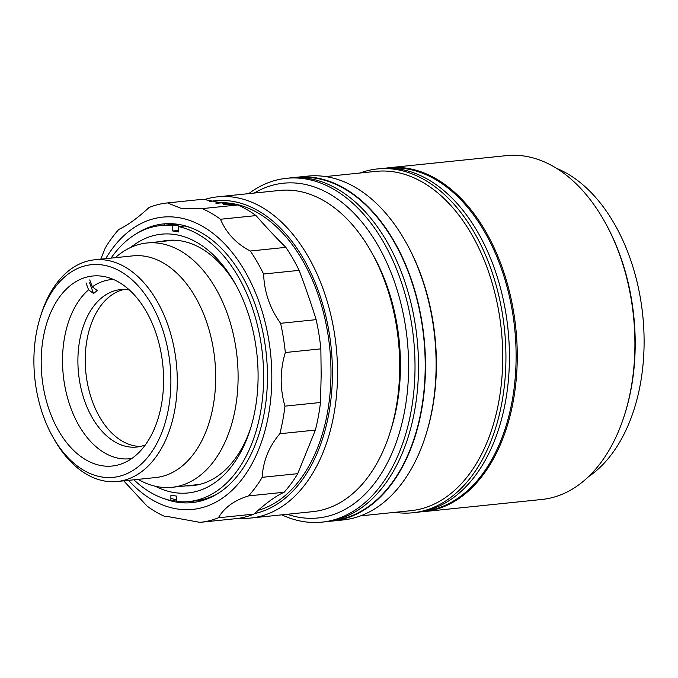 <?xml version="1.0" encoding="UTF-8"?>
<svg xmlns="http://www.w3.org/2000/svg" width="678" height="678" viewBox="0 0 678 678"><rect width="100%" height="100%" fill="white"/><g stroke="black" fill="none" stroke-linecap="round" stroke-linejoin="round"><path stroke-width="1.02" d="M91.979 292.345A122.794 78.097 84.1 0 1 92.411 291.303M115.336 257.674A122.794 78.097 84.1 0 1 146.812 243.004A122.794 78.097 84.1 0 1 238.097 378.104A122.794 78.097 84.1 0 1 172 487.304A122.794 78.097 84.1 0 1 138.185 479.354M40.468 316.541L41.324 313.863A111.429 70.859 84.1 0 1 94.454 259.827L132.863 255.869A111.429 70.859 84.1 0 1 215.689 378.468A111.429 70.859 84.1 0 1 155.711 477.549L117.311 481.507A111.429 70.859 84.1 0 1 54.265 439.446L52.884 436.996A106.878 67.97 -95.9 0 0 127.549 473.397A106.878 67.97 -95.9 0 0 170.881 382.307A106.878 67.97 -95.9 0 0 117.752 269.937A106.878 67.97 -95.9 0 0 40.468 316.541A106.878 67.97 -95.9 0 0 33.9 359.755A106.878 67.97 -95.9 0 0 52.884 436.996M94.454 259.827A111.429 70.859 84.1 0 1 177.289 382.426A111.429 70.859 84.1 0 1 117.311 481.507M163.593 381.104A95.513 60.74 84.1 0 1 112.184 466.032A95.513 60.74 84.1 0 1 41.189 360.95A95.513 60.74 84.1 0 1 92.598 276.022A95.513 60.74 84.1 0 1 163.593 381.104M91.733 292.167A95.513 60.74 84.1 0 1 92.64 291.023M209.833 201.519A157.821 100.361 84.1 0 1 332.432 374.392A157.821 100.361 84.1 0 1 254.47 513.61M204.154 199.654A161.457 102.675 84.1 0 1 217.536 196.849A161.457 102.675 84.1 0 1 337.551 374.485A161.457 102.675 84.1 0 1 250.64 518.06A161.457 102.675 84.1 0 1 239.173 518.229M217.536 196.849L279.675 190.442A161.457 102.675 84.1 0 1 371.027 251.385A161.457 102.675 84.1 0 1 399.698 368.078A161.457 102.675 84.1 0 1 389.782 433.352A161.457 102.675 84.1 0 1 312.787 511.653L250.64 518.06M371.027 251.385L372.824 254.572A155.542 98.92 84.1 0 1 400.452 366.984A155.542 98.92 84.1 0 1 390.892 429.869L389.782 433.352M215.24 203.027A155.542 98.92 84.1 0 1 330.974 374.146A155.542 98.92 84.1 0 1 258.081 510.373M163.584 225.266A155.093 98.632 84.1 0 1 165.178 223.765M153.474 226.766A160.55 102.098 84.1 0 1 154.406 225.715L156.499 225.054M202.586 199.307A160.55 102.098 84.1 0 1 202.807 199.281A160.55 102.098 84.1 0 1 203.036 199.256L233.91 205.358M297.718 473.668L262.174 477.329C263.106 461.048 268.996 446.522 279.836 433.742A160.55 102.098 84.1 0 0 284.955 406.147C282.404 397.333 281.141 388.375 281.184 379.282C281.277 370.154 282.658 361.23 285.328 352.526A160.55 102.098 84.1 0 0 280.607 323.313C270.005 308.71 264.335 292.286 263.598 274.022A160.55 102.098 84.1 0 0 250.301 251.013C236.275 243.682 226.333 233.096 220.469 219.257A160.55 102.098 84.1 0 0 202.154 208.629L237.698 204.968A160.55 102.098 84.1 0 1 256.004 215.596C267.674 228.74 277.624 239.326 285.845 247.351A160.55 102.098 84.1 0 1 299.134 270.361C305.71 287.87 311.38 304.303 316.143 319.652A160.55 102.098 84.1 0 1 320.864 348.865L321.16 375.163L320.491 402.486A160.55 102.098 84.1 0 1 315.372 430.081L297.718 473.668A160.55 102.098 84.1 0 1 284.133 492.245C275.912 495.915 265.844 503.203 253.919 514.11A160.55 102.098 84.1 0 1 235.732 518.678A160.55 102.098 84.1 0 1 235.512 518.704M232.673 205.053L234.715 204.434L225.384 203.849L223.342 204.349L232.673 205.053M105.7 258.665A146.906 93.42 84.1 0 1 210.451 231.452A146.906 93.42 84.1 0 1 271.819 378.765A146.906 93.42 84.1 0 1 223.265 497.559A146.906 93.42 84.1 0 1 128.549 480.346M202.154 208.629L181.407 208.477L167.491 202.917L203.036 199.256M100.751 259.182L105.276 247.953A160.55 102.098 84.1 0 1 118.87 229.376C127.167 225.647 137.236 218.35 149.075 207.51A160.55 102.098 84.1 0 1 167.263 202.942A160.55 102.098 84.1 0 1 167.491 202.917M279.836 433.742L315.372 430.081M284.955 406.147L320.491 402.486M262.174 477.329A160.55 102.098 84.1 0 1 248.589 495.906L284.133 492.245M248.589 495.906C234.402 500.254 224.333 507.542 218.384 517.78L253.919 514.11M218.384 517.78A160.55 102.098 84.1 0 1 200.188 522.34A160.55 102.098 84.1 0 1 199.968 522.365L167.144 516.416L165.296 516.661L169.11 516.263M165.296 516.661A160.55 102.098 84.1 0 1 146.99 506.025L123.727 480.846M180.246 502.601L182.535 502.364A160.55 102.098 84.1 0 0 183.162 502.83M153.567 225.799L154.406 225.715M220.469 219.257L256.004 215.596M250.301 251.013L285.845 247.351M280.607 323.313L316.143 319.652M263.598 274.022L299.134 270.361M285.328 352.526L320.864 348.865M136.71 233.52A140.083 89.081 84.1 0 1 267.446 378.044A140.083 89.081 84.1 0 1 164.042 498.644M193.9 502.39A155.093 98.632 84.1 0 1 192.035 501.237M170.873 498.33A138.719 88.216 84.1 0 0 176.704 499.889L170.864 500.517A138.719 88.216 84.1 0 1 133.897 479.795M130.744 247.419A130.074 82.724 84.1 0 1 234.986 283.285A130.074 82.724 84.1 0 1 258.089 377.29A130.074 82.724 84.1 0 1 250.097 429.877A130.074 82.724 84.1 0 1 155.364 486.253M250.741 427.835A123.252 78.385 84.1 0 1 185.874 485.872M160.686 241.571A123.252 78.385 84.1 0 1 236.029 285.158M170.864 500.517L170.898 495.186L176.729 496.143L176.687 501.483A138.719 88.216 84.1 0 0 188.959 501.55L194.891 500.94A138.719 88.216 84.1 0 0 218.324 493.22M111.048 258.115A138.719 88.216 84.1 0 1 160.508 225.588A138.719 88.216 84.1 0 1 172.78 225.664L178.712 225.045A138.719 88.216 84.1 0 0 166.449 224.977L160.508 225.588M190.959 227.749A138.719 88.216 84.1 0 0 184.543 226.011L178.611 226.621L178.568 231.952L172.746 230.995L178.585 230.393M178.611 226.621A138.719 88.216 84.1 0 1 263.479 368.637A138.719 88.216 84.1 0 1 188.959 501.55M172.746 230.995L172.78 225.664M89.742 279.904L92.31 286.853L97.301 290.582A85.504 54.376 -95.9 0 0 95.412 291.998A85.504 54.376 -95.9 0 0 93.564 293.532L88.564 289.803A90.055 57.266 -95.9 0 0 66.902 395.452A90.055 57.266 -95.9 0 0 131.896 458.43M145.312 444.946A79.14 50.325 84.1 0 1 136.727 447.048A79.14 50.325 84.1 0 1 81.004 388.35A79.14 50.325 84.1 0 1 102.403 297.218A79.14 50.325 84.1 0 1 120.498 289.608A79.14 50.325 84.1 0 1 129.328 289.904M140.371 446.455A79.14 50.325 84.1 0 1 87.725 384.782A79.14 50.325 84.1 0 1 109.734 296.456A79.14 50.325 84.1 0 1 124.184 289.438M88.564 289.803L86.004 282.845M89.488 282.489L93.564 293.532M113.446 279.446A90.055 57.266 -95.9 0 0 92.31 286.853M248.707 193.637A172.822 109.912 84.1 0 1 286.54 178.306L290.031 177.941A172.822 109.912 84.1 0 1 418.504 368.095A172.822 109.912 84.1 0 1 325.474 521.772L321.982 522.136A172.822 109.912 84.1 0 1 281.819 514.839M286.54 178.306A172.822 109.912 84.1 0 1 415.012 368.451A172.822 109.912 84.1 0 1 321.982 522.136M287.328 514.271A168.28 107.014 -95.9 0 0 408.605 368.332A168.28 107.014 -95.9 0 0 254.216 193.069M328.957 521.323A172.822 109.912 -95.9 0 0 332.457 521.051L343.076 519.958A172.822 109.912 -95.9 0 0 425.487 436.149A172.822 109.912 -95.9 0 0 436.107 366.281A172.822 109.912 -95.9 0 0 405.41 241.368A172.822 109.912 -95.9 0 0 307.634 176.127L297.015 177.221A172.822 109.912 -95.9 0 0 293.532 177.67M332.457 521.051A172.822 109.912 -95.9 0 0 425.487 367.374A172.822 109.912 -95.9 0 0 297.015 177.221M405.41 241.368L406.097 242.588A170.551 108.463 84.1 0 1 436.395 365.857A170.551 108.463 84.1 0 1 425.911 434.81L425.487 436.149M325.542 176.568L375.943 171.373A170.551 108.463 84.1 0 1 502.729 359.018A170.551 108.463 84.1 0 1 410.919 510.678L360.518 515.873M360.01 173.017A172.822 109.912 84.1 0 1 377.46 168.932A172.822 109.912 84.1 0 1 505.932 359.077A172.822 109.912 84.1 0 1 412.902 512.763A172.822 109.912 84.1 0 1 394.994 512.322M412.902 512.763L416.394 512.399A172.822 109.912 -95.9 0 0 509.424 358.721A172.822 109.912 -95.9 0 0 380.951 168.568L377.46 168.932M420.301 511.89A172.822 109.912 -95.9 0 0 424.225 511.593L541.883 499.466A172.822 109.912 -95.9 0 0 624.302 415.648L624.726 414.309A170.551 108.463 -95.9 0 0 635.201 345.365A170.551 108.463 -95.9 0 0 604.912 222.096L604.225 220.875A172.822 109.912 -95.9 0 0 506.441 155.635L388.782 167.763A172.822 109.912 -95.9 0 0 384.875 168.28M624.302 415.648A172.822 109.912 -95.9 0 0 634.913 345.78A172.822 109.912 -95.9 0 0 604.225 220.875M424.225 511.593A172.822 109.912 -95.9 0 0 517.255 357.908A172.822 109.912 -95.9 0 0 388.782 167.763M588.368 476.795A163.729 104.124 -95.9 0 0 644.1 343.271A163.729 104.124 -95.9 0 0 556.579 168.347M333.423 520.492A172.373 109.624 -95.9 0 0 425.199 367.323A172.373 109.624 -95.9 0 0 298.074 177.577M424.335 511.119A172.373 109.624 -95.9 0 0 516.111 357.95A172.373 109.624 -95.9 0 0 388.986 168.203M146.812 243.004L174.068 240.19M172 487.304L199.256 484.49M216.553 203.349L222.909 202.697M200.188 522.34L235.732 518.678M167.263 202.942L202.807 199.281"/></g></svg>
